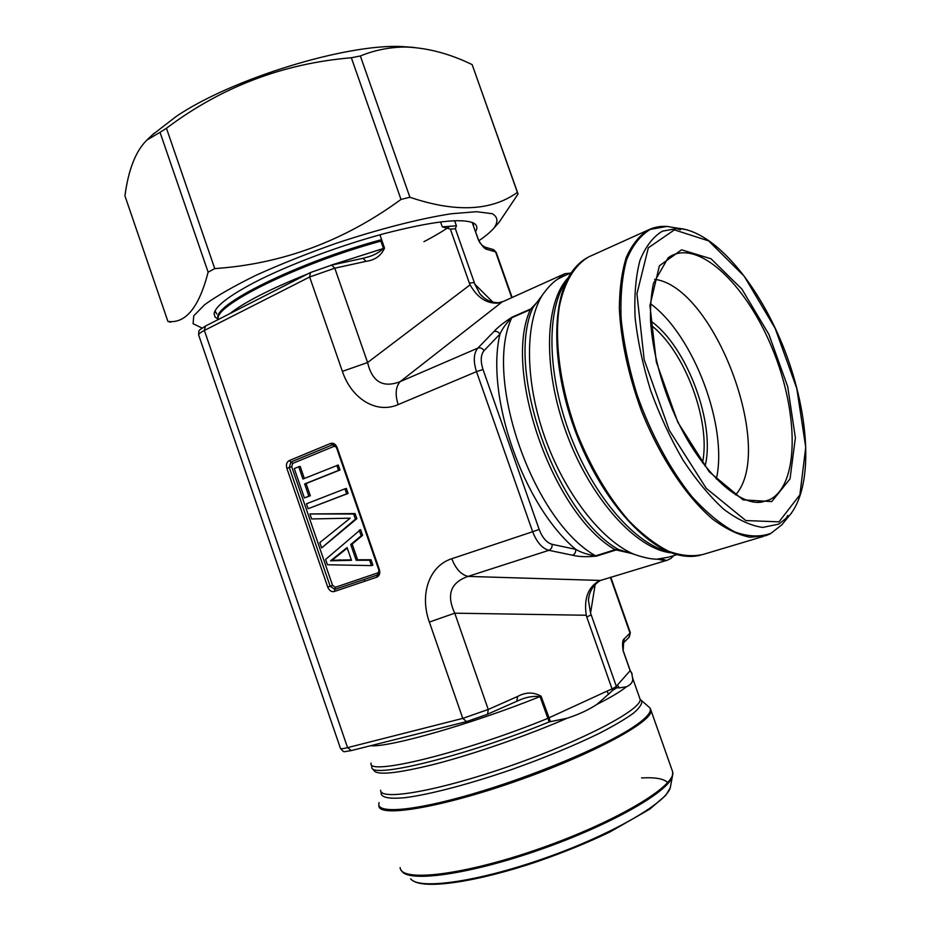 <?xml version="1.0" encoding="UTF-8"?>
<svg xmlns="http://www.w3.org/2000/svg" width="931" height="931" viewBox="0 0 931 931"><rect width="100%" height="100%" fill="white"/><g stroke="black" fill="none" stroke-linecap="round" stroke-linejoin="round"><path stroke-width="1.4" d="M152.463 134.809L176.238 116.422C231.586 78.798 346.064 43.699 401.68 46.55L414.167 47.434M160.027 132.318L146.923 140.034C135.74 150.997 128.408 169.605 124.94 195.859L167.906 321.416C185.641 323.848 199.048 307.428 208.125 272.166L160.027 132.318L166.451 128.245L214.747 268.594C282.186 264.008 344.261 240.954 400.993 199.432L351.348 57.757C283.012 63.483 221.38 86.979 166.451 128.245M351.348 57.757L360.355 55.976L409.896 197.256C455.445 212.699 491.277 211.081 517.392 192.414L472.157 64.623C449.964 53.789 427.946 47.923 406.079 47.039C390.24 47.016 374.995 49.995 360.355 55.976M472.157 64.623L517.776 193.171M400.993 199.432L409.896 197.256M517.392 192.414L518.067 193.974L499.26 222.067M208.125 272.166L214.747 268.594M170.548 322.207L167.906 321.416M202.039 328.038L193.089 323.709L193.753 315.818L204.727 304.635C217.156 295.709 234.379 285.864 256.386 275.099C280.662 264.148 307.102 253.604 335.719 243.468C378.905 229.073 420.102 218.552 451.267 213.758L476.567 211.698L492.255 213.711C497.829 216.923 498.399 221.706 493.965 228.06C490.66 231.889 485.621 236.125 478.837 240.757M218.471 319.403L215.096 317.099L214.118 313.898C214.828 306.788 228.083 296.395 253.895 282.71C287.376 265.277 339.617 245.575 384.794 233.483C432.135 221.345 461.718 217.866 473.553 223.044C477.149 225.023 477.801 227.944 475.508 231.807M215.014 310.942L216.853 313.945M473.565 226.303L473.134 222.846M631.812 673.322L632.754 679.409C632.661 682.376 630.555 684.832 626.447 686.799L619.15 687.881L617.486 684.983L630.217 670.588L623.107 650.699C622.094 643.612 622.525 639.597 624.398 638.654L630.031 633.103L610.364 577.325M371.062 763.083C366.383 776.407 463.766 752.865 547.672 718.418L607.035 691.128L608.502 694.189L596.876 704.418C588.543 709.911 578.651 714.508 567.177 718.22L549.15 721.921C468.561 755.076 373.296 778.77 371.841 767.749L371.655 765.538M619.15 687.881L616.962 687.765L616.345 686.391L591.185 614.844L586.774 617.032L586.274 615.251C583.76 598.598 588.055 587.135 599.168 580.851L665.281 560.788L658.042 559.252M607.035 691.128L612.051 688.928L612.621 690.337L608.502 694.189M616.962 687.765L612.621 690.337M650.792 325.082C684.425 350.219 711.261 421.615 702.486 462.719M570.249 273.179L564.908 273.679L557.622 279.184C552.618 282.442 547.475 287.83 542.203 295.348L532.881 307.73C504.916 368.653 555.83 513.9 618.265 549.441L633.732 554.178C642.879 557.401 650.571 559.077 656.821 559.217L662.884 559.45L664.303 559.74L661.359 559.973M499.447 302.796L496.921 303.18L503.403 301.423L564.908 273.679M664.303 559.74L666.596 560.52L670.844 558.495L673.8 555.598M666.596 560.52L665.281 560.788M308.114 508.71L348.101 493.43L346.367 488.426L344.935 488.833L306.427 503.799L308.114 508.71L346.669 493.849L344.935 488.833M371.481 565.606L372.889 565.094L371.038 559.764L357.609 559.787L352.162 544.03L362.59 535.325L360.611 529.611L325.594 559.45L327.433 564.756L371.481 565.606L369.63 560.264L356.201 560.276L350.743 544.507L361.17 535.79L359.191 530.076M321.626 547.928L356.841 518.707L355.06 513.575L309.918 513.947L311.652 518.951L350.196 518.183L319.799 542.598L321.626 547.928L355.421 519.149L353.64 514.017L309.918 513.947M304.402 497.934L310.314 495.769L306.101 483.538L340.001 470.004L338.267 465.011L302.947 479.034L298.723 466.757L294.289 468.572L304.402 497.934L308.859 496.188L304.646 483.945L338.558 470.399L336.836 465.395M304.344 478.464L300.178 466.373L298.723 466.757M595.153 584.61L590.545 613.145L591.185 614.844M612.051 688.928L586.774 617.032M454.607 220.705L456.411 225.814L455.364 228.723L450.383 229.107L442.283 226.85L440.549 221.904M496.921 303.18C485.97 303.297 477.033 297.187 470.108 284.839L469.387 283.164L474.298 282.535L455.364 228.723M474.298 282.535L474.845 284.223L492.79 302.075M484.306 246.878L487.216 249.438C485.016 249.392 482.06 246.191 478.359 239.849L472.203 222.439M469.387 283.164L450.383 229.107M379.953 234.798L384.515 248.146C381.163 255.722 374.984 260.133 365.999 261.355L334.788 268.186L367.594 362.531L342.387 371.364C351.511 398.829 376.438 414.179 398.142 404.613L476.497 371.655C473.169 361.1 473.623 353.245 477.859 348.101L493.884 331.599C496.27 330.866 498.294 331.692 499.97 334.066L484.062 350.638C480.687 354.769 480.338 361.053 483.014 369.491L539.165 529.425C542.389 537.781 546.706 542.761 552.106 544.332L575.73 549.337C581.119 552.548 587.752 554.701 595.631 555.819L615.123 549.709L618.265 549.441M365.266 257.701L366.174 257.421C373.133 255.792 378.894 252.79 383.444 248.414L380.895 241.117C298.327 263.543 211.733 306.59 218.471 319.426M499.935 302.68C491.801 303.029 485.086 300.038 479.802 293.707L474.845 284.223M502.053 301.993L400.144 381.652C383.002 388.215 372.156 381.85 367.594 362.531L470.108 284.839M484.062 350.638C482.351 348.217 480.28 347.368 477.859 348.101L400.144 381.652C395.64 386.784 394.977 394.441 398.142 404.613M590.545 613.145L588.427 600.123C589.218 591.418 593.303 584.796 600.67 580.269M342.387 371.364L309.651 276.996L204.366 330.447L347.566 747.64L462.777 718.383L429.366 622.071L454.759 613.18C446.182 594.769 450.604 582.515 468.014 576.405L600.169 580.444M451.803 558.716C455.69 568.783 461.089 574.683 468.014 576.405L548.883 550.326C542.11 548.394 536.71 542.191 532.66 531.729L451.803 558.716C429.156 565.85 419.392 594.467 429.366 622.071M631.753 553.503L615.123 549.709C552.991 514.412 502.449 370.224 530.344 309.616L511.736 317.785C506.231 323.266 502.309 328.701 499.97 334.066C485.132 396.071 523.641 506.196 575.73 549.337C575.905 552.234 574.846 554.189 572.542 555.213L548.883 550.326C551.199 549.278 552.281 547.277 552.106 544.332M362.776 258.329L365.115 257.747M549.15 721.921L540.038 696.574C532.998 695.841 525.887 697.121 518.718 700.438L517.287 700.985M516.717 701.218L517.717 696.411C525.724 692.036 533.51 691.954 541.062 696.144L550.454 721.583M623.433 642.925L624.398 638.654M362.962 258.294L365.999 261.355M380.895 241.117L381.71 240.117M475.764 232.482L476.09 233.134M351.29 559.81L332.006 560.299L347.251 548.091M351.476 560.322L330.575 560.788L347.065 547.556L351.476 560.322M332.006 560.299L330.575 560.788M371.038 559.764L369.63 560.264M362.59 535.325L361.17 535.79M352.162 544.03L350.743 544.507M357.609 559.787L356.201 560.276M355.06 513.575L353.64 514.017M356.841 518.707L355.421 519.149M348.101 493.43L346.669 493.849M340.001 470.004L338.558 470.399M306.101 483.538L304.646 483.945M310.314 495.769L308.859 496.188M650.525 320.846C686.554 345.762 715.823 423.57 705.081 466.094M650.513 303.762C693.676 335.172 728.182 426.875 716.358 479.034M654.609 279.312C714.182 286.457 775.826 450.127 735.595 494.85M631.974 673.497L630.217 670.588L632.021 673.544M632.056 673.835L630.147 670.704L623.107 650.699M616.345 686.391L617.486 684.983M612.063 688.975L616.369 686.438M561.125 277.042L563.744 274.342M532.881 307.73L530.751 308.952L533.463 306.811M493.884 331.599C497.736 327.281 503.822 322.452 512.143 317.122L530.751 308.952L537.466 301.9M572.542 555.213C578.5 556.773 586.449 557.075 596.399 556.133L615.891 550.035L619.324 549.86M336.126 446.88L334.043 446.333L292.683 463.405L291.694 466.71L332.565 585.378L327.735 587.077L286.864 468.34C285.887 464.65 286.655 462.067 289.169 460.612L330.528 443.447C333.414 442.667 335.637 444.064 337.185 447.625L379.359 569.504C380.348 573.31 379.487 575.87 376.776 577.197L334.264 591.534C331.424 592.081 329.248 590.603 327.735 587.077M379.057 571.262L377.811 572.879L335.358 587.286L332.565 585.378M539.165 529.425L532.66 531.729L476.497 371.655L483.014 369.491M586.274 615.251L454.759 613.18L488.24 709.469L517.717 696.411M511.736 297.687L495.583 251.882L487.216 249.438M541.062 696.144L540.038 696.574C472.389 723.829 389.624 747.453 370.608 745.766M512.143 317.122L511.736 317.785C483.212 378.254 533.172 521.104 595.631 555.819L596.399 556.133M229.782 313.666C244.376 302.179 270.339 288.947 307.661 273.958M330.517 265.358L384.515 248.146M476.16 233.309L478.359 239.849M330.528 443.447L332.286 444.89L290.926 462.009L289.169 460.612M337.185 447.625L336.603 447.939C335.032 445.088 333.764 444.017 332.786 444.739L334.043 446.333M292.683 463.405L290.926 462.009L289.273 467.525L286.864 468.34M379.359 569.504L378.731 569.702C379.313 573.438 378.836 575.207 377.299 575.044L377.811 572.879M291.694 466.71L289.273 467.525L330.156 586.227L334.811 589.404L334.264 591.534M376.776 577.197L377.299 575.044L334.811 589.404L377.299 575.032L334.811 589.404L335.358 587.286M496.246 252.487L493.663 249.683L485.272 247.204C481.944 245.551 479.686 243.119 478.487 239.93L478.511 240M334.788 268.186L309.651 276.996L310.442 272.55L331.739 265.079L334.788 268.186M628.984 637.374L630.264 632.452M462.777 718.383L488.24 709.469L487.611 714.228L466.594 721.583L462.777 718.383M205.39 326.094L204.366 330.447C200.107 332.646 198.233 334.229 198.734 335.218L340.42 748.268C340.513 749.013 342.899 748.803 347.566 747.64L351.394 750.607C341.875 751.829 344.982 752.97 340.49 748.466M487.297 714.321L518.718 700.426M351.778 750.456L466.489 721.606M623.153 650.548L623.63 642.716M310.523 272.504L205.297 326.141C198.128 331.168 198.92 328.969 198.64 334.939M331.587 265.114L362.927 258.294M492.418 249.322L496.153 252.22L512.131 297.513M340.048 559.717L338.628 560.218M456.411 225.814L442.283 226.85M381.64 239.628C297.489 262.263 209.184 306.532 218.413 318.856M450.115 226.093C443.121 231.063 434.393 236.253 423.908 241.688M671.495 552.851C637.083 549.697 591.418 500.133 567.06 434.777C542.517 369.491 544.472 302.47 568.306 277.647M557.622 279.184L563.278 276.298M633.732 554.178C601.112 540.155 564.384 492.976 544.67 436.93C524.933 380.884 524.793 323.685 542.203 295.348M677.058 554.62L668.598 557.169L656.821 559.217M758.137 502.298L762.035 502.007C738.877 506.499 699.868 470.993 675.033 415.598C660.835 382.932 652.666 351.371 650.536 320.916C650.187 306.846 651.165 294.347 653.446 283.42L668.109 257.852C696.318 236.998 745.394 282.919 771.904 347.589C798.961 411.968 799.776 485.423 769.285 499.877L762.035 502.007L757.497 502.286M771.752 501.588L743.043 499.854L709.224 471.842L677.78 422.197L656.332 362.008L649.943 305.647L659.392 265.812L681.562 249.811L711.028 258.771L741.891 289.099L768.878 334.369L787.731 386.772L795.377 437.838L790.035 478.848L771.752 501.588M779.014 521.837L745.801 520.557L706.268 488.356L669.331 430.343L644.182 359.715L636.932 293.824L648.337 247.786L674.416 229.876L708.642 240.885L744.195 276.204L775.139 328.329L796.796 388.483L805.734 447.252L799.869 494.885L779.014 521.837M791.501 513.004L788.953 516.146L778.665 524.141L762.687 527.423C750.584 525.712 737.608 519.649 723.748 509.245C709.713 496.386 696.109 479.954 682.912 459.926C670.367 438.28 659.579 415.005 650.525 390.124C642.809 365.022 637.677 340.839 635.105 317.564C634.127 295.546 635.733 276.53 639.923 260.54C645.474 246.715 652.945 236.928 662.348 231.179L678.21 228.293L687.625 229.945M675.953 227.92L667.003 226.431L650.327 229.387C640.412 235.334 632.486 245.481 626.563 259.819C622.048 276.437 620.244 296.198 621.152 319.112C623.735 343.33 629.019 368.501 637.013 394.616C650.734 433.532 670.087 469.387 691.71 496.363C706.338 512.539 720.699 524.386 734.768 531.927C748.291 536.803 760.371 537.245 771.019 533.265L781.796 524.84L784.123 522.012M591.313 255.711L588.927 256.793C574.706 264.893 564.279 282.023 559.31 306.893C554.038 341.665 560.45 388.681 577.371 434.079C591.348 468.351 608.443 497.189 628.681 520.557C642.064 534.231 655.308 544.426 668.411 551.175C681.12 555.795 692.792 556.854 703.394 554.352L763.373 536.419M770.077 533.882L765.794 535.697L749.979 537.245C738.26 534.929 725.831 528.901 712.692 519.149C686.194 496.723 659.59 456.656 641.238 410.315C628.204 374.448 620.896 340.502 619.348 308.464C619.511 288.633 621.85 271.526 626.377 257.154C632.033 244.655 639.306 235.613 648.209 230.015L650.885 228.828M675.499 228.223L680.363 229.817M787.812 515.413L785.182 519.812M669.366 551.943C636.013 544.844 594.187 497.515 570.738 436.406C547.195 375.333 546.113 311.14 565.582 282.174M700.461 555.213C693.828 556.854 686.741 556.831 679.199 555.144C644.694 547.847 601.077 498.364 576.522 434.381C551.862 370.445 550.652 303.39 570.831 273.435C575.858 265.824 581.887 260.273 588.927 256.793L648.209 230.015C654.062 227.176 660.323 225.977 667.003 226.431L678.21 228.293C715.462 231.342 759.731 285.584 784.891 350.801C809.923 416.052 813.892 487.192 788.953 516.146L781.796 524.84L770.379 533.766L765.794 535.697M380.628 790.221C379.801 801.16 438.908 790.966 511.189 765.585C583.481 740.331 641.785 709.41 640.144 699.344L639.516 697.575M632.754 679.409L632.591 677.524M596.876 704.418C610.573 697.494 620.43 691.617 626.447 686.799M373.494 769.483C374.693 775.837 395.454 773.975 435.766 763.92C474.95 753.726 527.237 735.548 567.177 718.22M668.26 783.192C664.839 778.898 655.936 777.141 641.564 777.932M410.711 878.794C418.415 889.978 476.742 882.064 543.518 858.626C610.317 835.293 665.735 803.36 670.227 787.917L670.751 785.159M672.869 773.661L672.345 776.663C667.795 792.258 609.933 825.25 540.073 849.654C470.236 874.174 409.582 882.693 401.971 871.346L400.912 869.798M650.315 708.479L651.025 710.481C652.992 721.606 592.174 754.634 516.24 781.167C440.305 807.817 378.219 817.837 378.905 805.769L378.824 804.559M400.144 867.564C400.435 882.53 463.615 875.338 539.701 848.618C615.798 822.05 675.731 786.113 672.752 772.102L671.868 769.576M379.161 802.615C374.483 814.055 411.7 811.681 471.912 794.131C531.985 776.687 602.124 747.384 632.021 727.867C646.393 718.441 652.34 711.75 649.861 707.816L647.883 706.105M381.186 791.978C380.057 797.32 387.959 799.229 404.892 797.692C429.412 794.632 469.643 784.1 512.422 769.285C545.194 757.555 573.996 745.661 598.819 733.593C613.541 726.005 625.05 719.232 633.348 713.274C639.597 707.921 642.39 703.743 641.692 700.752L640.132 699.321M154.15 133.226L146.9 140.022M401.68 46.55L406.079 47.027M493.965 228.06L499.272 222.078M215.643 312.607L215.049 310.884M214.467 312.246L214.118 313.898M364.812 581.235L364.207 579.466M336.603 447.939L378.731 569.702M483.945 297.804L479.802 293.707M623.642 642.704L629.286 637.072L630.322 632.626L610.783 577.208M589.253 595.142L588.427 600.123M630.217 670.588L623.165 650.594M476.044 233.006L478.487 239.93M563.348 276.274L571.331 272.69M632.708 678.362L640.144 699.344L649.861 707.816L651.025 710.481L672.752 772.102L672.345 776.663L670.227 787.917L665.735 795.377L649.768 809.155L609.77 832.046C587.659 842.66 563.639 852.459 537.711 861.454C477.196 881.925 425.246 889.536 412.84 880.645"/></g></svg>
